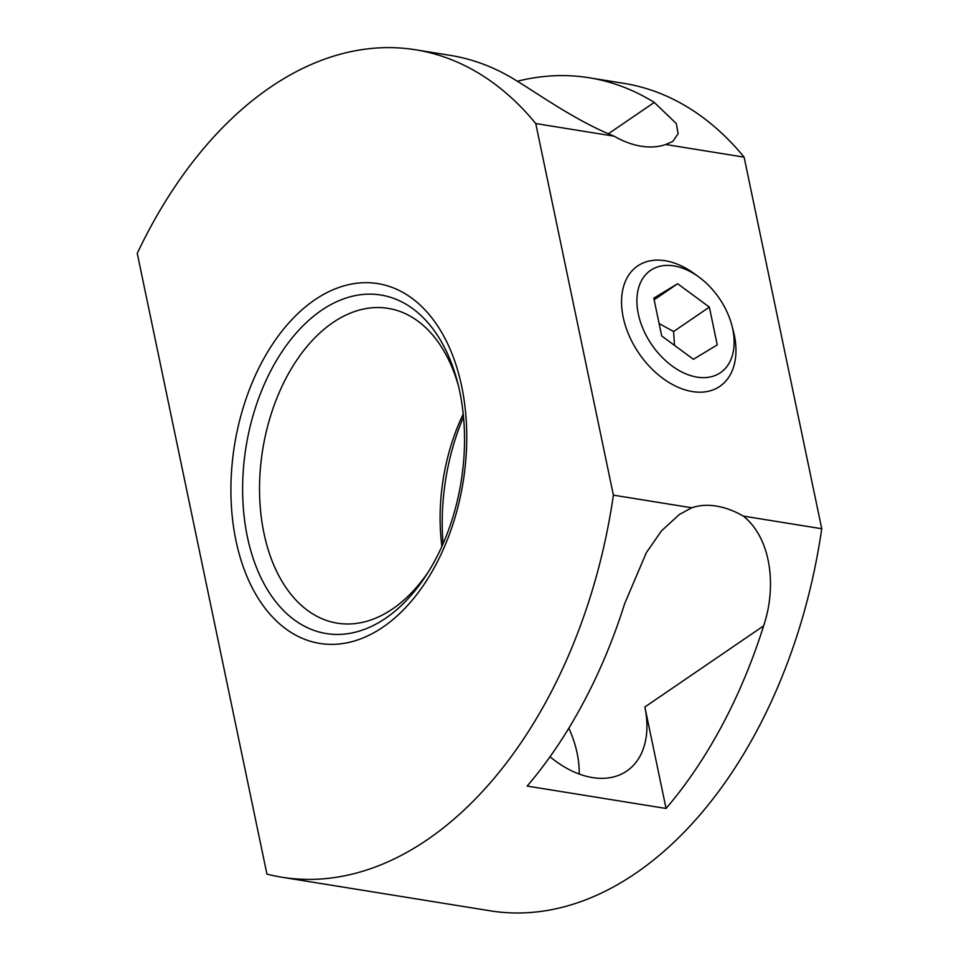 <?xml version="1.0" encoding="UTF-8"?>
<svg xmlns="http://www.w3.org/2000/svg" width="959" height="959" viewBox="0 0 959 959"><rect width="100%" height="100%" fill="white"/><g stroke="black" fill="none" stroke-linecap="round" stroke-linejoin="round"><path stroke-width="1.44" d="M458.498 386.093A159.434 101.318 -80.8 0 0 388.095 308.354A159.434 101.318 -80.8 0 0 332.821 322.632A159.434 101.318 -80.8 0 0 263.953 533.204A159.434 101.318 -80.8 0 0 337.352 623.17A159.434 101.318 -80.8 0 0 392.627 608.893A159.434 101.318 -80.8 0 0 428.613 571.492M441.883 546.45A159.434 101.318 99.2 0 1 463.221 414.036M314.66 299.939A182.21 115.787 99.2 0 1 461.699 386.441A182.21 115.787 99.2 0 1 383.001 627.102A182.21 115.787 99.2 0 1 235.962 540.6A182.21 115.787 99.2 0 1 314.66 299.939M459.769 391.763A171.433 108.942 99.2 0 1 426.575 574.705A171.433 108.942 99.2 0 1 385.722 618.195A171.433 108.942 99.2 0 1 247.374 536.812A171.433 108.942 99.2 0 1 321.421 310.38A171.433 108.942 99.2 0 1 457.575 382.401A171.433 108.942 99.2 0 1 459.769 391.763M463.509 416.913A177.655 112.886 -80.8 0 0 443.058 543.801M517.345 81.251A419.095 266.302 99.2 0 1 589.162 77.763A419.095 266.302 99.2 0 1 654.278 102.421L676.263 123.495L678.145 133.637L672.786 141.476L665.738 144.509A91.105 60.249 -124.3 0 1 641.163 146.212A91.105 60.249 -124.3 0 1 614.132 136.19C575.652 120.774 538.73 94.138 515.367 80.029A419.095 266.302 -80.8 0 0 450.251 55.37L415.523 49.772A419.095 266.302 -80.8 0 0 137.257 253.356L266.938 874.105A419.095 266.302 -80.8 0 0 282.138 877.269A419.095 266.302 -80.8 0 0 613.388 495.144L691.763 507.779A91.105 60.249 -124.3 0 1 716.337 506.088A91.105 60.249 -124.3 0 1 743.369 516.098C771.456 538.622 776.802 586.824 763.628 625.879A419.095 266.302 99.2 0 1 666.061 808.473L644.868 706.987L763.628 625.879M550.022 756.747A91.105 60.249 55.7 0 0 592.494 777.581A91.105 60.249 55.7 0 0 626.79 771.036A91.105 60.249 55.7 0 0 644.868 706.987M666.061 808.473L527.162 786.08A419.095 266.302 -80.8 0 0 624.729 603.487L646.378 552.6L661.518 530.842L679.38 514.468L691.763 507.779M638.298 313.905A61.951 40.973 -124.3 0 1 698.859 277.007A61.951 40.973 -124.3 0 1 731.837 325.293A61.951 40.973 -124.3 0 1 732.748 329.141A61.951 40.973 -124.3 0 1 697.145 377.139A61.951 40.973 -124.3 0 1 638.298 313.905M731.837 325.293L733.239 330.591A72.884 48.202 -124.3 0 1 734.306 335.099A72.884 48.202 -124.3 0 1 692.422 391.584A72.884 48.202 -124.3 0 1 623.194 317.189A72.884 48.202 -124.3 0 1 694.436 273.771L698.859 277.007M659.109 323.567L673.614 331.526L674.477 345.348M665.738 144.509L744.112 157.144A419.095 266.302 -80.8 0 0 623.889 83.361L589.162 77.763M613.388 495.144L535.757 123.555A419.095 266.302 -80.8 0 0 415.523 49.772M535.757 123.555L614.132 136.19M579.2 774.045A91.105 60.249 55.7 0 0 568.831 728.217M282.138 877.269L490.493 910.858A419.095 266.302 -80.8 0 0 821.743 528.733L744.112 157.144M743.369 516.098L821.743 528.733M677.629 283.744L709.36 307.108L717.248 344.892L693.417 359.301L661.686 335.938L653.798 298.153L677.629 283.744L654.134 299.783M709.36 307.108L673.614 331.526M654.278 102.421L608.318 133.804"/></g></svg>

